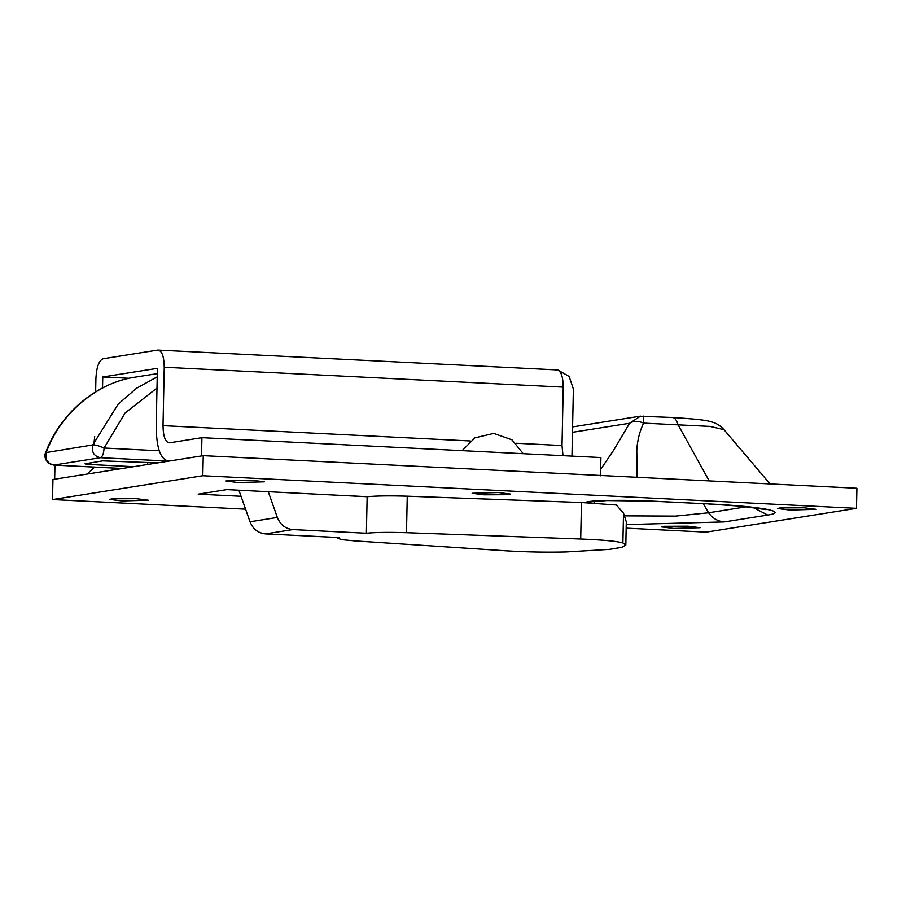 <?xml version="1.0" encoding="UTF-8"?>
<svg xmlns="http://www.w3.org/2000/svg" width="902" height="902" viewBox="0 0 902 902"><rect width="100%" height="100%" fill="white"/><g stroke="black" fill="none" stroke-linecap="round" stroke-linejoin="round"><path stroke-width="1.35" d="M498.524 492.537L472.129 493.281L484.171 494.815L508.209 494.691L510.566 494.082L498.524 492.537L472.129 493.281L484.171 494.815L508.705 494.634L510.566 494.082L498.524 492.537M625.808 545.056L622.887 542.948C617.103 541.211 603.032 539.903 580.696 539.013L406.486 532.699C388.886 532.146 375.514 532.327 366.381 533.24L292.834 529.575L265.504 533.905L339.062 537.569L337.517 538.291L342.309 539.7L354.971 540.907L506.067 550.818C526.294 552.047 546.251 552.43 565.96 551.968L609.47 549.386L621.703 547.356L625.808 545.056L626.292 521.886L623.507 513.159L616.37 504.996L581.463 502.504L407.253 496.19C389.653 495.649 376.281 495.829 367.148 496.731L341.632 495.322M268.266 491.658L277.354 517.444L250.023 521.773L238.895 490.203M265.504 533.905C258.164 533.138 253 529.102 250.023 521.773M292.834 529.575C285.483 528.809 280.319 524.772 277.354 517.444M367.148 496.731L366.381 533.24M157.298 373.642L132.278 377.6C94.282 384.41 59.521 414.706 45.652 452.646C43.86 455.397 44.976 463.639 53.748 465.071L122.277 468.488M147.849 462.399L147.567 464.474M85.014 463.808L102.749 460.866L157.591 462.884M133.688 466.672L90.752 464.541C85.791 464.248 84.1 463.921 85.679 463.572M571.969 456.13L573.379 389.055L569.162 376.484L558.022 370.068M562.983 455.679L562.002 445.532L563.231 387.127L164.243 367.238L163.014 425.643C163.217 436.579 165.37 442.307 169.463 442.814L201.913 437.673L201.529 455.927L169.08 461.069C160.827 460.223 156.531 448.768 156.181 426.725L157.41 368.32L102.76 376.98L102.524 387.984M54.954 465.128L54.661 479.199L87.111 474.057L94.609 467.101M93.785 444.889L94.71 436.467M95.635 391.851L95.928 378.051C96.593 366.979 98.994 360.529 103.144 358.725L157.794 350.066C161.886 350.574 164.04 356.29 164.243 367.238M557.312 369.921L157.794 350.066M563.231 387.127C563.028 376.19 560.875 370.463 556.782 369.955M129.065 378.288L102.76 376.98M600.518 475.816L600.901 457.562L201.913 437.673M237.993 482.536L264.376 481.803L252.334 480.27L228.307 480.383L225.951 481.003L237.993 482.536M121.86 500.937L148.255 500.204L136.202 498.671L112.175 498.783L109.819 499.404L121.86 500.937M789.78 510.047L816.175 509.314L804.133 507.781L780.095 507.894L777.738 508.514L789.78 510.047M673.659 528.448L700.042 527.715L688 526.182L663.973 526.294L661.606 526.915L673.659 528.448M582.309 502.538L606.742 500.554L652.98 501.14L709.355 503.947C761.401 506.484 789.34 511.761 767.703 515.042L724.374 521.908L626.236 524.592M652.349 501.174L709.355 503.947M753.046 507.454L767.703 515.042M624.872 515.843L675.508 516.091L708.566 512.776C712.603 518.368 717.868 521.412 724.374 521.908M600.653 469.39L613.721 450.109L629.585 423.263C633.508 420.806 638.176 420.76 643.6 423.117C639.687 431.257 637.421 440.176 636.789 449.884L637.071 477.293M643.34 416.104L643.6 423.117L678.112 424.842C676.556 419.712 674.471 417.276 671.855 417.525M572.466 432.306L629.585 423.263L640.499 416.16M639.924 416.239L672.486 417.491C708.589 419.937 715.613 420.636 723.979 429.645L710.054 426.398L678.112 424.842L709.175 480.879M746.687 506.732L708.566 512.776L703.323 503.711M594.745 501.162L594.643 503.113M362.052 496.483L226.909 489.606L198.226 494.149L241.037 496.28M245.581 509.168L52.53 499.55L52.947 479.469L203.243 455.657L856.9 488.253L856.483 508.322L706.198 532.135L626.157 528.144M203.243 455.657L202.815 475.737L856.483 508.322M52.53 499.55L202.815 475.737M407.253 496.19L406.486 532.699M581.463 502.504L580.696 539.013M623.507 513.159L622.887 542.948M167.22 461.023L100.46 457.697L53.748 465.071M132.323 377.6C95.375 383.869 59.701 414.852 46.34 452.274C44.852 459.287 47.4 463.549 54.007 465.049L122.413 468.465M156.993 388.018L125.028 413.06L104.068 448.023C103.741 453.559 102.535 456.784 100.46 457.697C93.853 456.187 91.294 451.925 92.793 444.911L45.652 452.646M159.237 450.774L104.068 448.023C99.096 445.836 95.33 444.799 92.793 444.911L118.218 404.107L136.506 388.266L157.23 376.822M90.786 462.76L90.752 464.541M562.002 445.532L516.012 443.243M470.325 440.965L163.014 425.643M586.988 501.794C596.357 500.148 627.939 499.821 652.98 501.14M462.083 450.65L474.926 437.831L493.766 433.4L511.941 439.804L523.25 453.695M337.517 538.291L337.54 537.491M584.372 502.617L590.889 501.58M708.724 503.981L741.85 506.259L765.753 509.585M572.578 426.905L640.025 416.228M723.979 429.645L770.026 483.912"/></g></svg>

